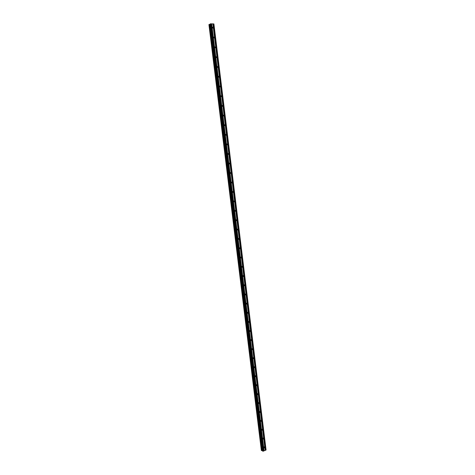<?xml version="1.0" encoding="UTF-8"?>
<svg xmlns="http://www.w3.org/2000/svg" width="475" height="475" viewBox="0 0 475 475"><rect width="100%" height="100%" fill="white"/><g stroke="black" fill="none" stroke-linecap="round" stroke-linejoin="round"><path stroke-width="0.71" d="M263.809 447.527L264.225 446.844L264.634 447.189L264.219 447.872L263.809 447.527M262.728 438.71L263.132 438.033L263.554 438.383L263.15 439.06L262.728 438.71M261.648 429.875L262.04 429.204L262.473 429.554L262.075 430.225L261.648 429.875M260.555 421.01L260.941 420.345L261.387 420.702L261.001 421.367L260.555 421.01M259.469 412.128L259.837 411.469L260.3 411.825L259.926 412.484L259.469 412.128M258.376 403.222L258.738 402.568L259.207 402.925L258.845 403.578L258.376 403.222M257.278 394.298L257.628 393.65L258.115 394.007L257.759 394.654L257.278 394.298M256.179 385.344L256.524 384.702L257.017 385.059L256.672 385.7L256.179 385.344M255.081 376.372L255.413 375.737L255.918 376.093L255.586 376.728L255.081 376.372M253.977 367.377L254.297 366.747L254.814 367.11L254.493 367.733L253.977 367.377M252.866 358.352L253.181 357.734L253.709 358.097L253.401 358.714L252.866 358.352M251.762 349.315L252.059 348.697L252.605 349.06L252.302 349.671L251.762 349.315M250.646 340.248L250.937 339.643L251.495 340.005L251.198 340.611L250.646 340.248M249.529 331.158L249.814 330.558L250.378 330.921L250.099 331.52L249.529 331.158M248.413 322.044L248.686 321.456L249.262 321.818L248.989 322.406L248.413 322.044M247.291 312.912L247.558 312.324L248.146 312.692L247.879 313.274L247.291 312.912M246.169 303.751L246.424 303.175L247.024 303.537L246.768 304.119L246.169 303.751M245.041 294.571L245.284 294.001L245.896 294.363L245.652 294.933L245.041 294.571M243.912 285.362L244.15 284.804L244.773 285.166L244.536 285.73L243.912 285.362M242.778 276.135L243.01 275.583L243.639 275.945L243.414 276.498L242.778 276.135M241.644 266.879L241.864 266.332L242.505 266.701L242.286 267.247L241.644 266.879M240.504 257.604L240.718 257.064L241.371 257.432L241.158 257.967L240.504 257.604M239.364 248.3L239.566 247.772L240.231 248.14L240.029 248.668L239.364 248.3M238.218 238.973L238.414 238.45L239.091 238.818L238.895 239.341L238.218 238.973M237.072 229.627L237.263 229.11L237.945 229.478L237.755 229.995L237.072 229.627M235.921 220.252L236.105 219.741L236.793 220.115L236.615 220.62L235.921 220.252M234.769 210.852L234.941 210.354L235.642 210.722L235.469 211.221L234.769 210.852M233.611 201.43L233.777 200.937L234.49 201.305L234.323 201.804L233.611 201.43M232.453 191.983L232.613 191.496L233.332 191.87L233.172 192.357L232.453 191.983M231.289 182.507L231.444 182.032L232.174 182.406L232.02 182.887L231.289 182.507M230.126 173.013L230.274 172.538L231.01 172.918L230.862 173.387L230.126 173.013M228.956 163.489L229.098 163.026L229.841 163.4L229.698 163.869L228.956 163.489M227.786 153.942L227.923 153.484L228.677 153.864L228.534 154.322L227.786 153.942M226.611 144.37L226.741 143.919L227.501 144.299L227.371 144.75L226.611 144.37M225.435 134.775L225.56 134.33L226.326 134.71L226.201 135.155L225.435 134.775M224.253 125.151L224.372 124.711L225.15 125.097L225.025 125.537L224.253 125.151M223.066 115.502L223.185 115.069L223.968 115.461L223.85 115.894L223.066 115.502M221.878 105.83L221.991 105.403L222.781 105.794L222.668 106.222L221.878 105.83M220.691 96.128L220.798 95.712L221.593 96.104L221.487 96.526L220.691 96.128M219.498 86.408L219.598 85.993L220.4 86.391L220.299 86.806L219.498 86.408M218.298 76.653L218.399 76.249L219.207 76.647L219.106 77.057L218.298 76.653M217.099 66.88L217.2 66.476L218.013 66.88L217.912 67.284L217.099 66.88M215.899 57.077L215.988 56.679L216.808 57.089L216.719 57.487L215.899 57.077M214.694 47.251L214.783 46.859L215.608 47.268L215.519 47.66L214.694 47.251M213.483 37.394L213.566 37.008L214.397 37.424L214.314 37.81L213.483 37.394M212.272 27.514L212.355 27.134L213.192 27.55L213.109 27.936L212.272 27.514M212.871 23.851L210.087 23.988L262.598 451.06L262.972 451.25L266.071 449.973L213.91 23.952L212.871 23.851L265.163 450.437M210.122 24.261L208.929 24.599L261.363 450.496L262.544 450.65M261.559 450.585L209.113 24.504L261.559 450.585M261.363 450.496L208.941 24.581L261.363 450.502M212.889 23.869L265.175 450.407M213.085 23.875L265.347 450.336M213.168 23.863L265.424 450.33M213.857 23.893L266.036 450.074M251.192 340.605L250.752 340.51M209.618 24.421L262.04 450.561M209.677 24.403L262.099 450.567M210.437 23.792L262.972 451.25M210.686 23.75L263.209 451.238M211.381 23.78L263.827 450.989M211.399 23.803L263.839 450.953M211.595 23.809L264.011 450.882M211.678 23.797L264.094 450.876M254.469 367.727L254.066 367.614M255.568 376.723L255.164 376.604M242.268 267.247L241.811 267.217M243.402 276.498L242.933 276.462M240.018 248.668L239.548 248.657M241.158 257.973L240.683 257.949M209.065 24.516L261.511 450.579M209.16 24.498L261.6 450.579M209.873 24.367L262.289 450.561M209.962 24.344L262.378 450.573M210.11 23.964L262.622 451.09M213.109 27.936L212.812 28.09M214.314 37.81L213.999 37.964M215.519 47.66L215.193 47.809M216.719 57.487L216.38 57.629M217.912 67.284L217.568 67.426M219.106 77.057L218.755 77.193M220.299 86.806L219.931 86.937M221.487 96.526L221.107 96.651M222.668 106.222L222.282 106.347M223.85 115.894L223.452 116.007M225.025 125.537L224.622 125.649M226.201 135.155L225.785 135.262M227.371 144.75L226.949 144.845M228.534 154.322L228.107 154.411M229.698 163.869L229.259 163.946M230.862 173.387L230.417 173.458M232.02 182.887L231.568 182.946M233.172 192.357L232.714 192.405M234.323 201.804L233.86 201.839M235.469 211.221L235 211.256M236.615 220.62L236.14 220.643M237.755 229.995L237.28 230.007M238.895 239.341L238.414 239.341M244.536 285.73L244.061 285.677M245.652 294.933L245.177 294.874M246.768 304.119L246.299 304.048M247.879 313.274L247.416 313.197M248.989 322.406L248.532 322.323M250.076 331.514L249.642 331.425M252.302 349.671L251.857 349.564M253.401 358.714L252.961 358.601M256.672 385.7L256.262 385.569M257.759 394.654L257.355 394.511M258.845 403.578L258.447 403.435M259.926 412.484L259.54 412.336M261.001 421.367L260.627 421.218M262.075 430.225L261.713 430.071M263.15 439.06L262.794 438.906M264.219 447.872L263.874 447.717M210.087 23.988L262.598 451.06"/></g></svg>
